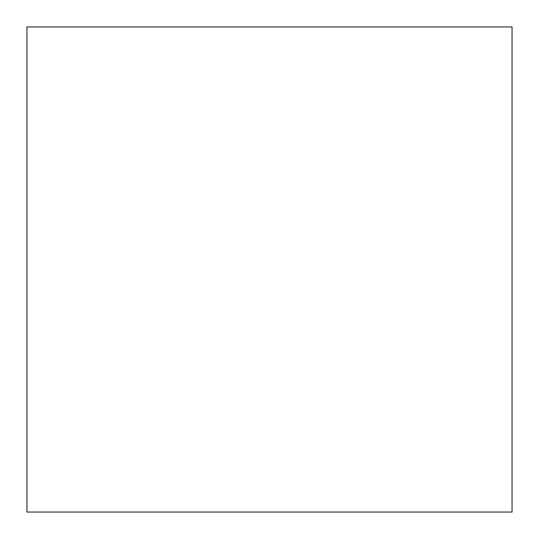 <?xml version="1.0" encoding="UTF-8"?>
<svg xmlns="http://www.w3.org/2000/svg" width="539" height="539" viewBox="0 0 539 539"><rect width="100%" height="100%" fill="white"/><g stroke="black" fill="none" stroke-linecap="round" stroke-linejoin="round"><path stroke-width="0.4" stroke-dasharray="2.69 2.02" d="M26.95 26.95L512.05 26.95L512.05 512.05L26.95 512.05L26.95 26.95L26.95 512.05L512.05 512.05L512.05 26.95L26.95 26.95L26.95 512.05L26.95 26.95L512.05 26.95L512.05 512.05L512.05 26.95L26.95 26.95L26.95 512.05L26.95 26.95M512.05 512.05L512.05 26.95L512.05 512.05"/><path stroke-width="0.81" d="M512.05 512.05L26.95 512.05L512.05 512.05L26.95 512.05L26.95 26.95L512.05 26.95L26.95 26.95L26.95 512.05L512.05 512.05L512.05 26.95L512.05 512.05"/></g></svg>
